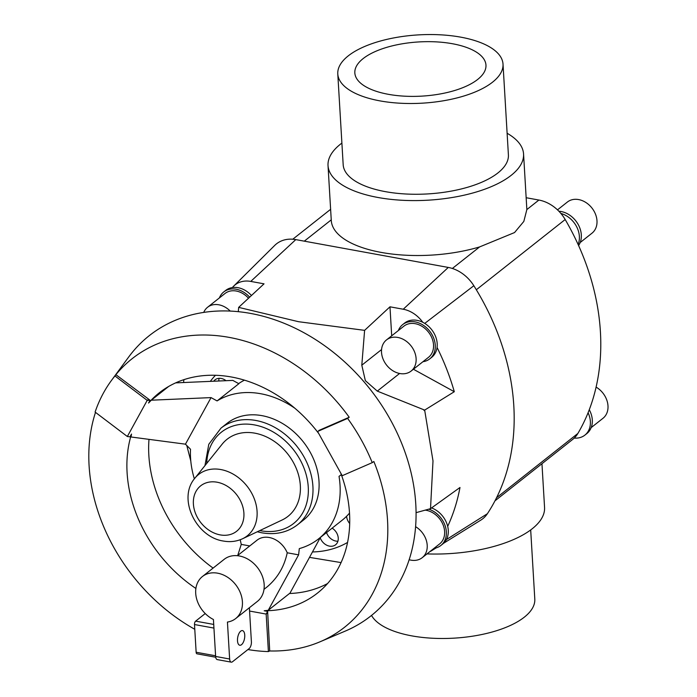 <?xml version="1.0" encoding="UTF-8"?>
<svg xmlns="http://www.w3.org/2000/svg" width="697" height="697" viewBox="0 0 697 697"><rect width="100%" height="100%" fill="white"/><g stroke="black" fill="none" stroke-linecap="round" stroke-linejoin="round"><path stroke-width="1.05" d="M249.648 297.183A21.834 17.111 -128.3 0 0 236.117 289.22A21.834 17.111 -128.3 0 0 223.754 291.938L225.697 290.414A21.834 17.111 51.7 0 1 232.389 287.565A27.645 21.659 51.7 0 1 233.687 286.127A27.645 21.659 51.7 0 1 250.763 281.414L264.032 283.836L238.662 307.377L298.569 321.709L364.609 330.352L389.971 306.811L403.241 309.233A27.645 21.659 51.7 0 1 422.765 322.302A21.834 17.111 51.7 0 1 437.063 347.437A21.834 17.111 51.7 0 1 431.704 357.317L429.77 358.85A21.834 17.111 -128.3 0 0 433.595 337.897A21.834 17.111 -128.3 0 0 415.046 321.866A21.834 17.111 -128.3 0 0 402.692 324.593A21.834 17.111 -128.3 0 0 398.327 330.57M238.662 307.377L238.304 311.672M190.786 460.996L186.796 445.522M183.546 382.54L183.921 379.656M341.077 562.592L309.564 557.382M312.535 551.954A107.19 84.006 -128.3 0 0 347.568 542.432M332.129 528.152A10.716 8.399 51.7 0 1 335.553 544.801A10.716 8.399 51.7 0 1 333.48 545.908A10.716 8.399 51.7 0 1 320.245 537.892M218.788 381.006A10.716 8.399 51.7 0 1 219.137 378.314M213.752 381.224A10.716 8.399 51.7 0 1 214.075 380.789A10.716 8.399 51.7 0 1 215.094 379.787A10.716 8.399 51.7 0 1 226.02 380.693M409.165 559.717A19.847 15.561 -128.3 0 0 410.977 560.153A19.847 15.561 -128.3 0 0 422.216 557.678L439.624 543.913A19.847 15.561 -128.3 0 0 443.1 524.867A19.847 15.561 -128.3 0 0 426.242 510.3A19.847 15.561 -128.3 0 0 425.222 510.143M422.216 557.678A19.847 15.561 -128.3 0 0 415.604 526.679M431.556 507.921A21.834 17.111 51.7 0 1 447.692 526.374A21.834 17.111 51.7 0 1 442.795 543.939L440.852 545.472A21.834 17.111 -128.3 0 0 445.183 525.895A21.834 17.111 -128.3 0 0 428.76 509.158M434.031 548.339A21.834 17.111 -128.3 0 0 440.852 545.472M411.125 371.057L428.542 357.291A19.847 15.561 -128.3 0 0 432.018 338.245A19.847 15.561 -128.3 0 0 415.159 323.678A19.847 15.561 -128.3 0 0 403.92 326.144L386.504 339.909A19.847 15.561 -128.3 0 0 383.028 358.955A19.847 15.561 -128.3 0 0 399.886 373.531A19.847 15.561 -128.3 0 0 411.125 371.057A19.847 15.561 -128.3 0 0 414.602 352.011A19.847 15.561 -128.3 0 0 397.743 337.435A19.847 15.561 -128.3 0 0 386.504 339.909M402.692 324.593L404.626 323.06A21.834 17.111 51.7 0 1 416.98 320.341A21.834 17.111 51.7 0 1 422.765 322.302M422.948 361.717A21.834 17.111 -128.3 0 0 429.77 358.85M248.507 298.238A19.847 15.561 -128.3 0 0 236.231 291.024A19.847 15.561 -128.3 0 0 224.992 293.498L207.575 307.264A19.847 15.561 -128.3 0 0 203.724 312.422M230.228 311.08A19.847 15.561 -128.3 0 0 218.814 304.789A19.847 15.561 -128.3 0 0 207.575 307.264M232.389 287.565A21.834 17.111 51.7 0 1 238.052 287.695A21.834 17.111 51.7 0 1 251.451 295.511M507.12 133.266A97.937 40.47 176.6 0 1 523.56 153.967A97.937 40.47 176.6 0 1 476.304 191.997A97.937 40.47 176.6 0 1 378.062 197.504A97.937 40.47 176.6 0 1 328.026 165.59A97.937 40.47 176.6 0 1 341.896 143.085M523.56 153.967L526.819 208.9A97.937 40.47 176.6 0 1 526.845 209.579L523.83 221.419L514.552 232.554L479.623 246.912A97.937 40.47 176.6 0 1 381.329 252.436A97.937 40.47 176.6 0 1 331.284 220.522L328.026 165.59M530.687 529.938L534.799 599.098A82.76 34.197 176.6 0 1 494.861 631.229A82.76 34.197 176.6 0 1 411.857 635.882A82.76 34.197 176.6 0 1 371.527 615.434M503.016 64.115L508.401 154.873A82.76 34.197 176.6 0 1 468.471 187.005A82.76 34.197 176.6 0 1 385.458 191.658A82.76 34.197 176.6 0 1 343.177 164.692L337.784 73.934A82.76 34.197 -3.4 0 0 380.074 100.899A82.76 34.197 -3.4 0 0 463.078 96.247A82.76 34.197 -3.4 0 0 503.016 64.115A82.76 34.197 -3.4 0 0 460.726 37.15A82.76 34.197 -3.4 0 0 377.713 41.803A82.76 34.197 -3.4 0 0 337.784 73.934M426.982 553.906A97.937 40.47 -3.4 0 0 544.557 507.442L541.961 463.714M452.405 43.728A65.684 27.139 176.6 0 1 485.966 65.126A65.684 27.139 176.6 0 1 454.27 90.627A65.684 27.139 176.6 0 1 388.395 94.322A65.684 27.139 176.6 0 1 354.834 72.924A65.684 27.139 176.6 0 1 386.521 47.422A65.684 27.139 176.6 0 1 452.405 43.728M557.495 209.858L567.384 202.034A19.847 15.561 51.7 0 1 578.615 199.569A19.847 15.561 51.7 0 1 595.473 214.136A19.847 15.561 51.7 0 1 591.997 233.181L580.183 242.53M558.907 211.252A21.834 17.111 51.7 0 1 561.102 211.522A21.834 17.111 51.7 0 1 578.597 225.244A21.834 17.111 51.7 0 1 578.588 245.544M318.738 433.525A127.612 100.011 -128.3 0 0 231.421 376.999A127.612 100.011 -128.3 0 0 159.177 392.89A127.612 100.011 -128.3 0 0 148.557 403.04L151.275 400.2L168.639 386.478M95.498 412.38A171.209 134.181 -128.3 0 0 194.777 629.286M114.953 375.953A170.774 133.833 -128.3 0 0 111.424 380.492A170.774 133.833 -128.3 0 0 95.097 412.075L127.342 436.505L147.198 400.374L114.953 375.953L115.885 374.672L150.09 400.252L147.198 400.374L148.478 399.364M247.923 649.552A170.774 133.833 -128.3 0 0 268.397 651.573L269.704 650.963A171.209 134.181 -128.3 0 0 319.975 641.815A171.209 134.181 -128.3 0 0 373.845 461.492L372.242 462.642A170.774 133.833 -128.3 0 0 347.611 418.4L349.214 417.25A171.209 134.181 -128.3 0 0 229.069 337.365A171.209 134.181 -128.3 0 0 115.885 374.672M319.975 641.815L345.294 631.081A178.659 140.01 -128.3 0 0 408.172 461.841A178.659 140.01 -128.3 0 0 250.432 313.397A178.659 140.01 -128.3 0 0 128.666 357.038L111.424 380.492M294.866 408.242A85.757 67.208 -128.3 0 0 260.669 393.718A85.757 67.208 -128.3 0 0 217.089 400.914L238.853 383.716L232.815 380.396L175.635 382.88M327.564 583.546A127.612 100.011 -128.3 0 1 289.482 593.504L268.24 610.293L298.604 554.856L299.309 548.609A85.757 67.208 -128.3 0 0 318.477 538.947A85.757 67.208 -128.3 0 0 339.03 476.356L341.321 474.683M349.519 513.105A85.757 67.208 51.7 0 1 346.618 516.242A85.757 67.208 51.7 0 1 342.027 520.328L318.477 538.947M237.416 555.701L257.071 540.166A21.441 16.798 51.7 0 1 269.208 537.492A21.441 16.798 51.7 0 1 287.234 552.782C284.298 566.574 277.676 577.865 267.387 586.665L263.997 589.34M202.435 576.515L224.199 559.316A26.8 21.006 51.7 0 1 239.376 555.979A26.8 21.006 51.7 0 1 262.133 575.652A26.8 21.006 51.7 0 1 257.437 601.363L235.673 618.561A26.8 21.006 -128.3 0 0 240.369 592.851A26.8 21.006 -128.3 0 0 217.612 573.178A26.8 21.006 -128.3 0 0 202.435 576.515A26.8 21.006 -128.3 0 0 196.528 598.488A26.8 21.006 -128.3 0 0 213.43 619.502L215.626 656.452A5.254 2.439 100.3 0 0 217.246 659.597L231.256 662.15A5.254 2.439 -79.7 0 1 229.635 659.005L227.44 622.055A26.8 21.006 -128.3 0 0 235.673 618.561M241.519 644.69A7.44 3.45 -79.7 0 1 239.785 645.248A7.44 3.45 -79.7 0 1 237.503 639.088A7.44 3.45 -79.7 0 1 240.718 631.16A7.44 3.45 -79.7 0 1 242.46 630.602A7.44 3.45 -79.7 0 1 244.734 636.77A7.44 3.45 -79.7 0 1 241.519 644.69M282.146 519.979A49.121 38.492 -128.3 0 0 298.011 473.219A49.121 38.492 -128.3 0 0 254.867 433.168A49.121 38.492 -128.3 0 0 222.186 444.128L194.794 478.29A39.154 30.685 -128.3 0 1 220.836 469.551A39.154 30.685 -128.3 0 1 255.224 501.483A39.154 30.685 -128.3 0 1 242.582 538.746L282.146 519.979M220.966 428.15L227.074 423.323A61.632 48.302 51.7 0 1 261.967 415.647A61.632 48.302 51.7 0 1 314.312 460.891A61.632 48.302 51.7 0 1 303.517 520.032L297.41 524.858A61.632 48.302 51.7 0 0 308.205 465.718A61.632 48.302 51.7 0 0 255.86 420.474A61.632 48.302 51.7 0 0 220.966 428.15L208.778 444.303L204.962 465.613M249.378 607.732L251.399 641.798A5.254 2.439 -79.7 0 1 249.125 648.602L232.484 661.758A5.254 2.439 -79.7 0 1 231.256 662.15M205.232 613.552L195.63 621.14A2.631 1.22 100.3 0 0 194.498 624.538L196.145 652.244A2.631 1.22 100.3 0 0 196.955 653.812L215.713 657.236M268.397 651.573L266.167 614.074L249.578 611.051M320.393 537.431L289.786 593.495M238.644 383.594A85.757 67.208 51.7 0 1 244.438 380.161M195.883 588.46A127.612 100.011 -128.3 0 1 131.506 434.057L131.053 436.993L185.454 444.172L190.516 449.26A85.757 67.208 -128.3 0 0 194.358 478.848M249.761 545.943L241.249 544.392L237.738 555.448M267.448 613.064L266.167 614.074L267.639 611.391L269.704 650.963M268.24 610.293L264.207 610.772L267.639 611.391M298.604 554.856L287.234 552.782M217.089 400.914L211.052 397.604L151.275 400.2M185.454 444.172L211.052 397.604M240.221 539.739L241.249 544.392M131.506 434.057L129.973 436.853L127.342 436.505M148.992 439.363A127.612 100.011 -128.3 0 0 213.099 568.09M150.09 400.252L148.557 403.04M318.869 430.458L349.214 417.25M347.611 418.4L317.588 431.469L342.218 475.711L372.242 462.642M264.207 610.772A127.612 100.011 -128.3 0 0 317.449 593.112A127.612 100.011 -128.3 0 0 340.667 472.914M494.966 500.855L572.707 439.406A34.153 26.765 -128.3 0 0 574.232 438.073A34.153 26.765 -128.3 0 0 577.883 433.447A225.419 176.663 -128.3 0 0 588.085 412.746A225.419 176.663 -128.3 0 0 578.092 244.447A225.419 176.663 -128.3 0 0 565.18 219.529A34.153 26.765 -128.3 0 0 560.885 213.448A34.153 26.765 -128.3 0 0 538.903 200.048L526.157 197.721M578.092 244.447A21.834 17.111 -128.3 0 0 560.885 213.448M574.232 438.073A21.834 17.111 -128.3 0 0 584.879 435.128A21.834 17.111 -128.3 0 0 588.085 412.746M589.27 409.731A21.834 17.111 51.7 0 1 586.813 433.595L584.879 435.128M596.101 387.114A19.847 15.561 51.7 0 1 603.001 418.278L591.178 427.618M443.553 543.294L480.86 520.093A34.153 26.765 -128.3 0 0 487.377 513.724A225.419 176.663 -128.3 0 0 473.838 285.726A34.153 26.765 -128.3 0 0 448.284 267.439L295.798 239.611A34.153 26.765 -128.3 0 0 274.696 245.44L233.687 286.127M223.754 291.938A21.834 17.111 -128.3 0 0 219.398 297.915M349.702 523.525A10.716 8.399 51.7 0 1 346.618 516.242M337.923 541.212A10.716 8.399 51.7 0 1 326.553 532.569M215.451 375.291A107.19 84.006 -128.3 0 0 210.32 381.372M429.875 509.132L459.985 487.491A218.91 171.558 51.7 0 1 447.692 526.374M416.074 512.661L430.519 508.671L433.003 460.917L424.665 410.097L377.286 391.113L365.35 380.649L361.804 365.193L364.609 330.352M434.832 548.199A27.645 21.659 51.7 0 1 431.8 550.595A27.645 21.659 51.7 0 1 429.84 551.649M389.971 306.811L391.697 335.806M413.417 369.244L454.296 391.714L424.02 410.498M437.063 347.437A218.91 171.558 51.7 0 1 454.296 391.714M220.208 534.895A28.978 22.713 -128.3 0 0 243.898 513.158A28.978 22.713 -128.3 0 0 217.081 482.211A28.978 22.713 -128.3 0 0 193.391 503.94A28.978 22.713 -128.3 0 0 220.208 534.895M259.807 530.574A58.208 45.619 -128.3 0 0 260.669 530.739A58.208 45.619 -128.3 0 0 308.257 487.081A58.208 45.619 -128.3 0 0 254.379 424.9A58.208 45.619 -128.3 0 0 206.721 463.409M215.626 656.452L229.635 659.005M215.582 655.79L196.145 652.244M213.935 628.084L194.498 624.538M213.726 624.434L195.63 621.14M526.845 209.579L538.903 200.048M304.284 241.162L331.249 219.851M452.353 268.467L479.623 246.912M399.599 373.47L377.286 391.113M381.555 349.572L361.804 365.193M473.838 285.726L424.734 323.417M448.284 267.439L403.241 309.233M487.377 513.724L446.428 539.548M295.798 239.611L250.763 281.414M476.321 289.76L565.18 219.529M496.569 497.728L577.883 433.447M194.794 478.29C177.317 498.686 196.11 537.134 223.371 541.038C230.167 542.275 236.571 541.508 242.582 538.746M257.263 531.785L261.723 532.787C275.472 535.148 287.373 532.508 297.41 524.858M431.8 550.595L436.191 547.868M292.784 239.219L330.622 209.318"/></g></svg>
